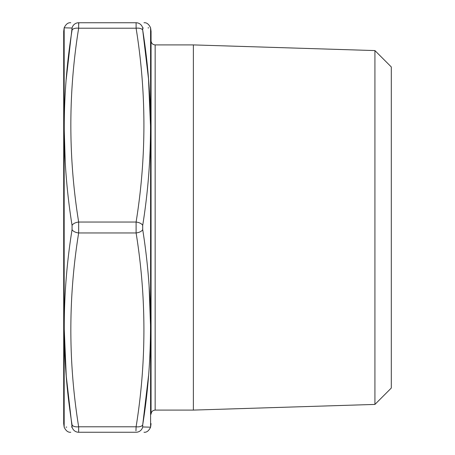 <?xml version="1.0" encoding="UTF-8"?>
<svg xmlns="http://www.w3.org/2000/svg" width="455" height="455" viewBox="0 0 455 455"><rect width="100%" height="100%" fill="white"/><g stroke="black" fill="none" stroke-linecap="round" stroke-linejoin="round"><path stroke-width="0.68" d="M78.658 432.25L136.102 432.25L78.658 432.25L78.658 426.79L78.658 432.25C68.244 432.25 68.244 432.25 78.658 432.25A6.825 6.768 -90 0 1 72.061 426.961L71.418 426.978M135.96 430.845L136.102 426.79C146.516 362.18 146.516 297.57 136.102 232.96L136.102 222.04C146.516 157.43 146.516 92.82 136.102 28.21L136.102 22.75L136.102 28.21L78.658 28.21A6.825 3.384 -171.3 0 0 72.061 30.098L72.061 28.039C61.653 27.744 61.653 27.744 72.061 28.039L66.203 79.38M78.8 24.155L78.658 22.75L136.102 22.75C146.516 22.75 146.516 22.75 136.102 22.75C146.516 22.75 146.516 22.75 136.102 22.75A6.825 6.768 -90 0 1 142.699 28.039L143.342 28.022M66.003 27.869L72.061 28.039A6.825 6.768 -90 0 1 78.658 22.75C68.244 22.75 68.244 22.75 78.658 22.75L78.658 28.21C68.244 92.82 68.244 157.43 78.658 222.04L78.658 232.96A6.825 3.384 -171.3 0 1 72.061 229.565L72.061 225.435C61.653 160.029 61.653 94.919 72.061 30.098M136.102 432.25C146.516 432.25 146.516 432.25 136.102 432.25C146.516 432.25 146.516 432.25 136.102 432.25A6.825 6.768 90 0 0 142.699 426.961C153.107 427.256 153.107 427.256 142.699 426.961L142.699 424.902L142.699 426.961L148.757 427.131M151.06 414.186L151.06 40.814C151.305 43.299 152.67 44.664 155.155 44.908L155.155 410.091C152.67 410.336 151.305 411.701 151.06 414.186L151.06 31.372L150.588 27.806C148.836 24.132 146.635 22.449 143.996 22.75M64.166 27.84L64.166 427.16L63.7 423.628L63.7 31.372L64.172 27.806L65.571 27.852M374.926 50.579L391.3 66.953L391.3 388.047L374.926 404.421L374.926 50.579L193.375 44.908L155.155 44.908M374.926 404.421L193.375 410.091L193.375 44.908M193.375 410.091L155.155 410.091M64.172 327.344L66.254 376.211L72.061 426.961C61.653 427.256 61.653 427.256 72.061 426.961L72.061 424.902C61.653 359.791 61.653 294.675 72.061 229.565M66.72 427.108L66.003 427.131M64.172 127.656L65.247 162.657M150.594 27.84L150.594 427.16L149.189 427.148M150.588 127.656L148.506 78.789L142.699 30.098C153.107 95.209 153.107 160.325 142.699 225.435L142.699 229.565C153.107 294.971 153.107 360.081 142.699 424.902L148.557 375.62M150.588 327.344L149.092 285.962M148.04 27.891L148.757 27.869M142.699 28.039C153.107 27.744 153.107 27.744 142.699 28.039L142.699 30.098A6.825 3.384 171.3 0 0 136.102 28.21M142.699 225.435A6.825 3.384 -171.3 0 0 136.102 222.04L78.658 222.04A6.825 3.384 171.3 0 0 72.061 225.435M142.699 229.565A6.825 3.384 171.3 0 1 136.102 232.96L78.658 232.96C68.244 297.57 68.244 362.18 78.658 426.79A6.825 3.384 171.3 0 1 72.061 424.902M142.699 424.902A6.825 3.384 -171.3 0 1 136.102 426.79L78.658 426.79M64.166 427.16L64.172 427.194C65.924 430.868 68.125 432.551 70.764 432.25M150.594 427.16L151.06 423.628M64.172 27.806C65.924 24.132 68.125 22.449 70.764 22.75M150.588 427.194C148.836 430.868 146.635 432.551 143.996 432.25"/></g></svg>
